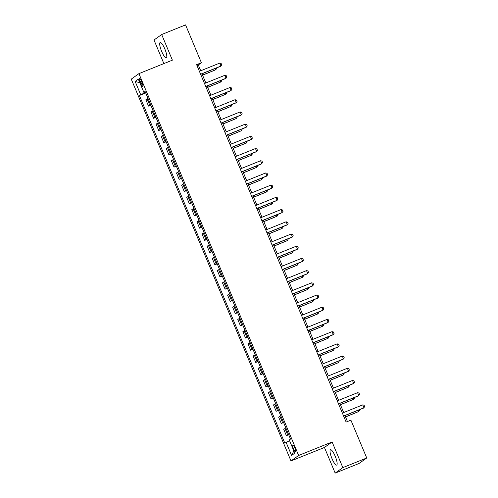 <?xml version="1.0" encoding="UTF-8"?>
<svg xmlns="http://www.w3.org/2000/svg" width="498" height="498" viewBox="0 0 498 498"><rect width="100%" height="100%" fill="white"/><g stroke="black" fill="none" stroke-linecap="round" stroke-linejoin="round"><path stroke-width="0.75" d="M335.204 456.261A8.267 1.936 -111.9 0 0 330.498 449.744A8.267 1.936 -111.9 0 0 331.973 458.577A8.267 1.936 -111.9 0 0 336.679 465.088A8.267 1.936 -111.9 0 0 335.204 456.261M164.863 49.053A8.267 1.936 -111.9 0 0 160.163 42.542A8.267 1.936 -111.9 0 0 161.638 51.369A8.267 1.936 -111.9 0 0 166.338 57.88A8.267 1.936 -111.9 0 0 164.863 49.053M294.86 448.013A3.393 0.791 -111.9 0 0 292.93 445.343A3.393 0.791 -111.9 0 0 293.534 448.966A3.393 0.791 -111.9 0 0 295.463 451.636A3.393 0.791 -111.9 0 0 294.86 448.013M335.173 473.1L342.829 467.61L332.11 441.975L324.447 447.465L335.173 473.1L359.077 463.47L366.733 457.986L350.903 420.144L346.122 422.067L196.617 64.665L201.397 62.742L185.567 24.9L161.669 34.53L154.007 40.014L163.873 63.595M324.447 447.465L290.981 460.943L131.267 79.126L138.923 73.636L298.644 455.458L290.981 460.943M139.926 81.684L140.822 83.832A3.287 0.766 -111.9 0 0 142.689 86.422A3.287 0.766 -111.9 0 0 142.104 82.911L141.208 80.763A3.287 0.766 -111.9 0 0 139.334 78.174A3.287 0.766 -111.9 0 0 139.926 81.684L141.351 81.106M145.074 91.937L145.304 92.479L139.396 95.51L284.819 443.152L289.55 440.662M140.654 94.614L135.139 81.429L138.326 79.145L143.841 92.329L145.279 91.875M286.07 442.255L291.585 455.433L294.772 453.149L289.257 439.971L290.515 439.074L145.092 91.433L143.841 92.329M342.829 467.61L366.733 457.986M332.11 441.975L298.644 455.458M138.923 73.636L172.389 60.158L161.669 34.53M200.719 70.76L198.291 64.964L201.397 62.742M347.448 421.538L344.958 415.575M343.688 412.543L339.848 403.368M338.584 400.336L334.743 391.16M333.479 388.129L329.639 378.953M328.369 375.922L324.534 366.746M323.264 363.714L319.423 354.539M318.16 351.507L314.319 342.331M313.055 339.306L309.214 330.124M307.945 327.099L304.11 317.923M302.84 314.892L298.999 305.716M297.736 302.684L293.895 293.509M292.631 290.477L288.79 281.302M287.52 278.27L283.686 269.094M282.416 266.063L278.575 256.887M277.311 253.856L273.47 244.68M272.207 241.655L268.366 232.473M267.096 229.447L263.261 220.272M261.992 217.24L258.151 208.064M256.887 205.033L253.046 195.857M251.783 192.826L247.942 183.65M246.672 180.618L242.837 171.443M241.567 168.411L237.727 159.236M236.463 156.21L232.622 147.028M231.352 144.003L227.518 134.821M226.248 131.796L222.413 122.62M221.143 119.588L217.302 110.413M216.039 107.381L212.198 98.206M210.928 95.174L207.093 85.998M205.823 82.967L201.989 73.791M196.965 65.499L198.291 64.964M139.396 95.51L145.733 92.958M147.993 98.374L145.864 99.756L148.522 106.099L150.838 105.165M288.516 434.3L286.381 435.675L288.703 434.742M286.381 435.675L283.729 429.326L285.858 427.95M283.412 422.092L281.277 423.468L283.592 422.534M281.277 423.468L278.625 417.119L280.754 415.743M278.301 409.885L276.172 411.261L278.488 410.327M276.172 411.261L273.514 404.911L275.649 403.536M273.197 397.678L271.068 399.054L273.383 398.12M271.068 399.054L268.41 392.71L270.539 391.328M268.092 385.471L265.957 386.846L268.279 385.913M265.957 386.846L263.305 380.503L265.434 379.121M262.988 373.263L260.852 374.639L263.168 373.712M260.852 374.639L258.201 368.296L260.329 366.92M257.877 361.056L255.748 362.438L258.064 361.504M255.748 362.438L253.09 356.089L255.225 354.713M252.772 348.855L250.643 350.231L252.959 349.297M250.643 350.231L247.985 343.881L250.114 342.506M247.668 336.648L245.533 338.024L247.855 337.09M245.533 338.024L242.881 331.674L245.01 330.299M242.557 324.441L240.428 325.817L242.744 324.883M240.428 325.817L237.776 319.467L239.905 318.091M237.453 312.234L235.324 313.609L237.639 312.676M235.324 313.609L232.666 307.26L234.801 305.884M232.348 300.026L230.219 301.402L232.535 300.468M230.219 301.402L227.561 295.059L229.69 293.677M227.244 287.819L225.108 289.195L227.43 288.261M225.108 289.195L222.457 282.852L224.586 281.47M222.133 275.612L220.004 276.988L222.32 276.06M220.004 276.988L217.352 270.644L219.481 269.269M217.028 263.405L214.899 264.787L217.215 263.853M214.899 264.787L212.241 258.437L214.377 257.061M211.924 251.204L209.795 252.579L212.111 251.646M209.795 252.579L207.137 246.23L209.266 244.854M206.819 238.996L204.684 240.372L207.006 239.438M204.684 240.372L202.032 234.023L204.161 232.647M201.709 226.789L199.58 228.165L201.895 227.231M199.58 228.165L196.928 221.815L199.057 220.44M196.604 214.582L194.475 215.958L196.791 215.024M194.475 215.958L191.817 209.608L193.952 208.232M191.5 202.375L189.371 203.75L191.686 202.817M189.371 203.75L186.713 197.407L188.842 196.025M186.395 190.168L184.26 191.543L186.582 190.609M184.26 191.543L181.608 185.2L183.737 183.824M181.284 177.96L179.156 179.336L181.471 178.409M179.156 179.336L176.504 172.993L178.633 171.617M176.18 165.753L174.051 167.135L176.367 166.201M174.051 167.135L171.393 160.786L173.528 159.41M171.075 153.552L168.946 154.928L171.262 153.994M168.946 154.928L166.288 148.578L168.417 147.203M165.971 141.345L163.836 142.721L166.158 141.787M163.836 142.721L161.184 136.371L163.313 134.995M160.86 129.138L158.731 130.513L161.047 129.58M158.731 130.513L156.079 124.164L158.208 122.788M155.756 116.93L153.627 118.306L155.942 117.372M153.627 118.306L150.969 111.957L153.104 110.581M150.651 104.723L148.522 106.099M139.832 82.755L135.139 81.429M291.585 455.433L293.839 450.92M199.393 71.295L219.73 63.103L221.124 63.445L221.735 64.914L220.583 66.302L200.657 74.327M219.73 63.103L220.956 66.035L200.619 74.227M216.313 68.021L216.562 68.618L215.783 69.745L215.242 68.45M202.568 75.179L215.783 69.745L202.524 75.08M204.497 83.502L224.835 75.31L226.229 75.652L226.845 77.122L225.687 78.51L205.767 86.534M224.835 75.31L226.061 78.242L205.724 86.434M209.602 95.709L229.945 87.517L231.34 87.86L231.95 89.323L230.798 90.717L210.872 98.741M229.945 87.517L231.165 90.449L210.828 98.641M214.713 107.917L235.05 99.725L236.444 100.067L237.054 101.53L235.903 102.918L215.976 110.948M235.05 99.725L236.276 102.656L215.939 110.842M221.417 80.228L221.666 80.825L220.888 81.952L220.346 80.657M207.672 87.387L220.888 81.952L207.629 87.287M226.522 92.435L226.777 93.033L225.992 94.153L225.451 92.865M212.777 99.594L225.992 94.153L212.739 99.494M231.632 104.642L231.881 105.24L231.097 106.36L230.562 105.072M217.887 111.801L231.097 106.36L217.844 111.701M219.817 120.124L240.154 111.932L241.549 112.274L242.159 113.737L241.007 115.125L221.081 123.149M240.154 111.932L241.381 114.857L221.044 123.05M236.737 116.849L236.986 117.447L236.208 118.568L235.666 117.279M222.992 124.008L236.208 118.568L222.948 123.909M224.922 132.331L245.259 124.139L246.653 124.481L247.269 125.944L246.112 127.332L226.192 135.356M245.259 124.139L246.485 127.065L226.148 135.257M230.026 144.532L250.37 136.346L251.764 136.689L252.374 138.151L251.222 139.54L231.296 147.564M250.37 136.346L251.59 139.272L231.253 147.464M235.137 156.739L255.474 148.547L256.868 148.896L257.478 150.359L256.327 151.747L236.401 159.771M255.474 148.547L256.7 151.479L236.363 159.671M240.241 168.946L260.579 160.754L261.973 161.097L262.583 162.566L261.431 163.954L241.505 171.978M260.579 160.754L261.805 163.686L241.468 171.878M245.346 181.154L265.683 172.962L267.077 173.304L267.694 174.773L266.536 176.161L246.616 184.185M265.683 172.962L266.909 175.894L246.572 184.086M241.841 129.057L242.09 129.654L241.312 130.775L240.771 129.486M228.096 136.215L241.312 130.775L228.059 136.116M246.946 141.258L247.201 141.862L246.417 142.982L245.875 141.693M233.201 148.423L246.417 142.982L233.164 148.323M252.056 153.465L252.305 154.069L251.521 155.189L250.986 153.901M238.312 160.624L251.521 155.189L238.268 160.524M257.161 165.672L257.41 166.27L256.632 167.396L256.09 166.102M243.416 172.831L256.632 167.396L243.373 172.731M262.265 177.879L262.514 178.477L261.736 179.604L261.195 178.309M248.521 185.038L261.736 179.604L248.483 184.939M250.45 193.361L270.794 185.169L272.188 185.511L272.798 186.974L271.647 188.369L251.72 196.393M270.794 185.169L272.014 188.101L251.677 196.293M267.37 190.087L267.625 190.684L266.841 191.805L266.299 190.516M253.625 197.245L266.841 191.805L253.588 197.146M255.561 205.568L275.898 197.376L277.293 197.718L277.903 199.181L276.751 200.57L256.825 208.6M275.898 197.376L277.125 200.308L256.787 208.494M272.481 202.294L272.73 202.891L271.945 204.012L271.41 202.723M258.736 209.453L271.945 204.012L258.692 209.353M260.666 217.775L281.003 209.583L282.397 209.926L283.007 211.389L281.856 212.777L261.929 220.801M281.003 209.583L282.229 212.509L261.892 220.701M277.585 214.501L277.834 215.099L277.056 216.219L276.514 214.931M263.84 221.66L277.056 216.219L263.797 221.56M265.77 229.983L286.107 221.791L287.502 222.133L288.118 223.596L286.96 224.984L267.04 233.008M286.107 221.791L287.334 224.716L266.996 232.908M282.69 226.708L282.939 227.306L282.161 228.426L281.619 227.138M268.945 233.867L282.161 228.426L268.908 233.767M270.875 242.184L291.218 233.998L292.612 234.34L293.222 235.803L292.071 237.191L272.145 245.215M291.218 233.998L292.438 236.924L272.101 245.116M287.794 238.909L288.049 239.513L287.265 240.634L286.724 239.345M274.049 246.074L287.265 240.634L274.012 245.968M275.985 254.391L296.322 246.199L297.717 246.547L298.327 248.01L297.175 249.398L277.249 257.422M296.322 246.199L297.549 249.131L277.212 257.323M292.905 251.117L293.154 251.72L292.37 252.841L291.834 251.552M279.16 258.275L292.37 252.841L279.117 258.176M281.09 266.598L301.427 258.406L302.821 258.748L303.431 260.217L302.28 261.606L282.354 269.63M301.427 258.406L302.653 261.338L282.316 269.53M286.194 278.805L306.531 270.613L307.926 270.956L308.542 272.425L307.384 273.813L287.464 281.837M306.531 270.613L307.758 273.545L287.421 281.737M291.299 291.013L311.642 282.82L313.037 283.163L313.647 284.626L312.495 286.02L292.569 294.044M311.642 282.82L312.862 285.752L292.525 293.945M296.41 303.22L316.747 295.028L318.141 295.37L318.751 296.833L317.6 298.221L297.673 306.251M316.747 295.028L317.973 297.96L297.636 306.146M301.514 315.427L321.851 307.235L323.246 307.577L323.856 309.04L322.704 310.428L302.778 318.452M321.851 307.235L323.078 310.161L302.74 318.353M306.619 327.634L326.956 319.442L328.35 319.784L328.966 321.247L327.809 322.636L307.889 330.66M326.956 319.442L328.182 322.368L307.845 330.56M311.723 339.835L332.066 331.649L333.461 331.992L334.071 333.455L332.919 334.843L312.993 342.867M332.066 331.649L333.286 334.575L312.949 342.767M316.834 352.042L337.171 343.85L338.565 344.199L339.175 345.662L338.024 347.05L318.098 355.074M337.171 343.85L338.397 346.782L318.06 354.974M321.938 364.25L342.275 356.058L343.67 356.4L344.28 357.869L343.128 359.257L323.208 367.281M342.275 356.058L343.502 358.99L323.165 367.182M298.009 263.324L298.258 263.921L297.48 265.048L296.939 263.753M284.265 270.482L297.48 265.048L284.221 270.383M303.114 275.531L303.363 276.129L302.585 277.255L302.043 275.96M289.369 282.69L302.585 277.255L289.332 282.59M308.218 287.738L308.474 288.336L307.689 289.456L307.148 288.168M294.474 294.897L307.689 289.456L294.436 294.797M313.329 299.945L313.578 300.543L312.794 301.664L312.258 300.375M299.584 307.104L312.794 301.664L299.541 307.005M318.434 312.153L318.683 312.75L317.905 313.871L317.363 312.582M304.689 319.311L317.905 313.871L304.645 319.212M323.538 324.36L323.787 324.957L323.009 326.078L322.467 324.789M309.793 331.519L323.009 326.078L309.756 331.419M328.643 336.561L328.898 337.165L328.114 338.285L327.572 336.997M314.898 343.726L328.114 338.285L314.861 343.62M333.753 348.768L334.002 349.372L333.218 350.492L332.683 349.204M320.009 355.927L333.218 350.492L319.965 355.827M338.858 360.975L339.107 361.573L338.329 362.7L337.787 361.405M325.113 368.134L338.329 362.7L325.07 368.034M327.043 376.457L347.38 368.265L348.774 368.607L349.391 370.076L348.233 371.464L328.313 379.488M347.38 368.265L348.606 371.197L328.269 379.389M343.962 373.183L344.211 373.78L343.433 374.907L342.892 373.612M330.218 380.341L343.433 374.907L330.18 380.242M332.147 388.664L352.491 380.472L353.885 380.814L354.495 382.277L353.343 383.672L333.417 391.696M352.491 380.472L353.711 383.404L333.374 391.596M349.067 385.39L349.322 385.987L348.538 387.108L347.996 385.819M335.328 392.549L348.538 387.108L335.285 392.449M337.258 400.871L357.595 392.679L358.99 393.022L359.6 394.484L358.448 395.873L338.522 403.897M357.595 392.679L358.821 395.611L338.484 403.797M354.178 397.597L354.427 398.195L353.642 399.315L353.107 398.026M340.433 404.756L353.642 399.315L340.389 404.656M342.363 413.079L362.7 404.886L364.094 405.229L364.704 406.692L363.552 408.08L343.632 416.104M362.7 404.886L363.926 407.812L343.589 416.004M359.282 409.804L359.531 410.402L358.753 411.522L358.211 410.234M345.537 416.963L358.753 411.522L345.494 416.863M149.774 105.203L147.115 98.853M154.878 117.41L152.226 111.06M159.983 129.617L157.331 123.267M165.093 141.824L162.435 135.475M170.198 154.031L167.54 147.682M175.302 166.232L172.65 159.889M180.407 178.44L177.755 172.096M185.517 190.647L182.859 184.304M190.622 202.854L187.964 196.505M195.726 215.061L193.075 208.712M200.831 227.269L198.179 220.919M205.942 239.476L203.284 233.126M211.046 251.683L208.388 245.333M216.151 263.884L213.499 257.541M221.255 276.091L218.603 269.748M226.366 288.298L223.708 281.955M231.47 300.506L228.812 294.156M236.575 312.713L233.923 306.363M241.679 324.92L239.028 318.571M246.79 337.127L244.132 330.778M251.895 349.335L249.237 342.985M256.999 361.536L254.347 355.192M262.104 373.743L259.452 367.4M267.214 385.95L264.556 379.607M272.319 398.157L269.661 391.808M277.423 410.364L274.772 404.015M282.528 422.572L279.876 416.222M287.639 434.779L284.981 428.429M142.247 83.259L140.822 83.832"/></g></svg>
